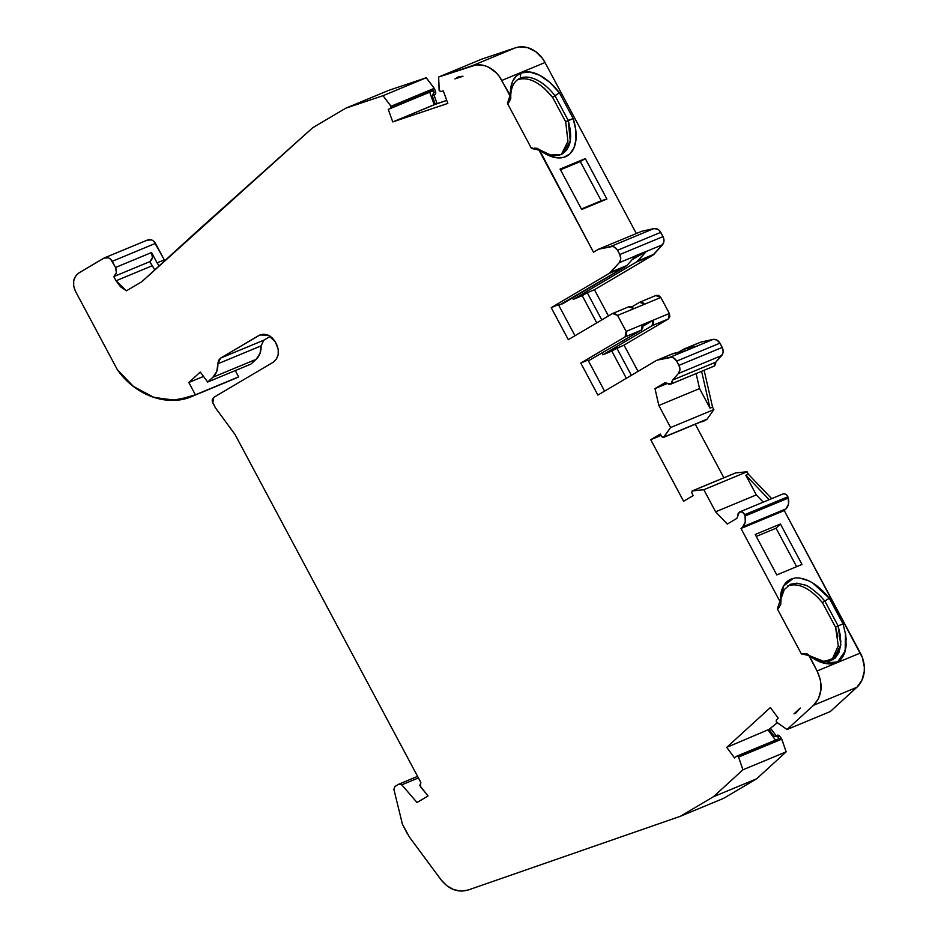<?xml version="1.0" encoding="UTF-8"?>
<svg xmlns="http://www.w3.org/2000/svg" width="938" height="938" viewBox="0 0 938 938"><rect width="100%" height="100%" fill="white"/><g stroke="black" fill="none" stroke-linecap="round" stroke-linejoin="round"><path stroke-width="1.41" d="M540.182 150.479L540.276 150.549A46.853 25.959 -120.6 0 0 570.07 153.726A46.853 25.959 -120.6 0 0 573.188 118.575L559.423 92.815L552.541 97.212L565.696 121.846L567.947 141.333L561.428 154.348L567.947 141.333L565.696 121.846L573.188 118.575L568.182 120.369C573.024 138.027 570.632 149.412 560.994 154.547C570.632 149.412 573.024 138.027 568.182 120.369L573.188 118.575L559.423 92.815L549.844 82.392L539.514 75.192L529.513 71.945L520.848 72.988L520.297 78.171A42.14 23.344 59.4 0 0 510.764 98.76L510.366 95.582A46.337 25.666 -120.6 0 1 520.848 72.988L520.297 78.171L517.459 79.789L520.297 78.171A42.14 23.344 59.4 0 0 518.667 78.991A42.14 23.344 59.4 0 0 510.764 98.76L510.776 87.726L512.734 81.149L516.146 76.154L520.848 72.988L520.297 78.171A42.14 23.344 -120.6 0 1 555.026 95.746L568.182 120.369L565.696 121.846L552.541 97.212L555.026 95.746L568.182 120.369L565.696 121.846L552.541 97.212C540.171 82.298 528.598 76.447 517.811 79.636L520.297 78.171A42.14 23.344 -120.6 0 1 555.026 95.746L568.182 120.369L570.269 141.017L562.648 153.715L560.994 154.547C554.194 157.033 546.315 154.969 537.345 148.368L531.483 148.439L532.561 147.993L531.483 148.439L507.446 103.438L510.366 95.582A46.337 25.666 -120.6 0 1 520.848 72.988A46.337 25.666 -120.6 0 1 559.423 92.815L552.541 97.212L544.005 88.055M798.402 710.043L795.975 712.962L798.402 710.043M540.276 150.549A46.853 25.959 -120.6 0 1 539.42 149.904L548.073 155.216L556.398 157.748L563.82 157.326L569.812 153.961L573.962 147.911L575.967 139.586L575.709 129.573L573.188 118.575L559.423 92.815L555.026 95.746A42.14 23.344 -120.6 0 0 520.297 78.171A42.14 23.344 59.4 0 0 510.764 98.76L508.49 103.004L507.446 103.438L508.49 103.004L510.764 98.76L510.366 95.582L499.204 76.318L496.085 72.66L488.628 67.231L484.512 65.625L476.141 64.886L438.632 77.022L439.219 90.669L440.708 91.572L439.113 90.118L438.632 77.022L439.219 90.669L440.708 91.572L443.322 90.916L440.708 91.572L443.322 90.916L447.825 103.426L443.322 90.916L447.825 103.426L392.764 121.917L434.2 104.716L429.686 92.205L432.277 91.103L390.724 108.351L432.16 91.162L432.746 89.579L391.287 106.698L434.529 88.758L435.549 91.607L433.755 92.346L432.746 89.579L391.31 106.768L390.724 108.351L432.16 91.162L390.841 108.292L391.287 106.698L434.282 88.313L391.287 106.698L434.282 88.313L391.052 106.252L383.009 95.699L426.251 77.76L434.282 88.313L391.052 106.252L390.841 108.292L388.25 109.394L432.16 91.162L388.25 109.394L392.764 121.917L434.2 104.716L429.686 92.205L432.16 91.162M678.268 352.336L683.239 349.405L678.268 352.336L683.239 349.405L700.862 342.112L713.056 339.404L696.84 346.122L684.658 348.842L700.862 342.112L713.056 339.404L716.902 340.013L719.938 343.156L722.213 347.412L723.186 351.773L722.706 353.907L715.764 362.162L672.523 380.101L671.022 383.982L667.141 383.361L669.075 384.31L671.022 383.982L672.312 382.376L672.523 380.101L671.022 383.982L714.264 366.043L715.764 362.162L672.523 380.101L678.444 373.488L721.674 355.561L715.764 362.162L672.523 380.101L678.444 373.488L721.674 355.561C723.444 353.216 723.62 350.495 722.213 347.412L678.983 365.351C680.39 368.435 680.202 371.155 678.444 373.488L679.944 369.713L679.757 367.426L676.708 361.095L719.938 343.156L722.213 347.412L678.983 365.351L676.708 361.095L719.938 343.156C718.168 340.283 715.87 339.028 713.056 339.404L669.814 357.343L657.632 360.051L673.847 353.321L686.03 350.613L669.814 357.343C672.64 356.968 674.938 358.222 676.708 361.095L673.672 357.953L671.69 357.284L657.632 360.051L673.847 353.321L686.03 350.613L669.814 357.343L657.632 360.051L672.44 353.884L686.03 350.613M661.079 435.408L650.726 439.699L683.603 501.255L650.726 439.699L661.079 435.408L650.726 439.699L683.603 501.255L693.135 495.616L691.763 492.696L692.15 490.949L735.779 472.881L747.058 471.779L748.372 474.241L771.657 498.641L748.372 474.241L745.851 475.296L756.321 494.912L715.612 511.808L703.817 489.718L692.549 490.82L735.779 472.881L747.058 471.779L703.817 489.718L692.15 490.949L691.763 492.696L693.135 495.616L683.603 501.255L693.135 495.616L691.763 492.696L692.15 490.949L735.779 472.881L747.058 471.779L748.372 474.241L745.851 475.296L756.321 494.912L763.215 502.135L756.321 494.912L715.612 511.808L727.302 524.049L736.834 518.409L739.402 512.042C741.618 511.292 743.365 512.171 744.631 514.704L742.392 512.054L739.402 512.042L738.112 513.614L737.878 515.853L739.402 512.042L782.632 494.103C784.86 493.353 786.607 494.244 787.861 496.765L744.631 514.704L744.924 515.642L788.166 497.703L787.861 496.765L744.631 514.704L744.924 515.642L788.166 497.703L786.97 495.194L784.098 493.728M667.293 383.501L654.982 388.602L667.293 383.501L654.982 388.602L665.019 382.763L670.717 384.134L713.959 366.195L715.764 362.162L715.553 364.436L714.264 366.043L671.022 383.982L714.264 366.043M663.858 437.096L661.923 436.827L663.494 437.413L706.783 419.45L663.494 437.413L670.611 427.54L658.828 405.474L699.549 388.578L710.019 408.182L712.54 407.139L713.853 409.601L707.1 419.157L663.858 437.096L670.611 427.54L713.853 409.601L707.1 419.157L663.541 437.389L707.1 419.157L663.858 437.096L670.611 427.54L658.828 405.474L654.982 388.602L664.819 382.821M261.104 345.852L217.874 363.803L218.495 360.45L220.571 358.117L263.801 340.189L261.104 345.864L260.025 353.427L256.144 359.313L212.903 377.252L207.661 382.036L250.903 364.108L256.144 359.313C259.638 355.936 261.292 351.445 261.104 345.864L217.874 363.803L220.571 358.117L259.943 334.96L268.42 335.276L275.326 341.96L276.476 344.105C279.876 351.938 278.727 358.011 273.017 362.349L213.794 397.349L212.762 402.824L215.388 407.749L235.051 434.517L215.388 407.749L212.762 402.824L213.794 397.349L212.246 399.694L212.246 401.335L215.388 407.749L235.051 434.517L420.822 782.433L420.47 786.712L428.056 795.975L417.023 802.494L401.781 784.836L398.873 784.156L394.886 786.513L393.89 789.374L394.886 786.513L398.873 784.156L401.781 784.836L417.023 802.494L428.056 795.975L420.47 786.712L420.822 782.433L419.837 785.587L428.056 795.975L417.023 802.494L401.781 784.836L418.418 777.93L401.781 784.836L398.873 784.156L417.586 776.371M574.994 335.722L558.415 304.674L574.994 335.722L558.415 304.674L551.216 307.664L609.536 273.192L625.752 266.462L562.413 303.9L626.936 265.489L609.536 273.192L626.936 265.489L610.732 272.208L619.268 262.675L620.768 258.888L619.807 254.538L617.532 250.27L660.774 232.331L663.049 236.599L619.807 254.538L617.532 250.27L660.774 232.331C659.004 229.47 656.706 228.215 653.88 228.579L610.638 246.518C613.464 246.155 615.762 247.398 617.532 250.27L660.774 232.331L663.049 236.599L619.807 254.538C621.214 257.622 621.038 260.33 619.268 262.675L635.483 255.945L626.936 265.489L610.732 272.208L619.268 262.675L662.509 244.736C664.28 242.391 664.456 239.682 663.049 236.599L664.01 240.96L663.529 243.083L653.962 254.28L637.746 260.999L646.294 251.466L662.509 244.736L653.962 254.28L636.562 261.972L652.778 255.253L637.746 260.999L646.294 251.466L662.509 244.736C664.28 242.391 664.456 239.682 663.049 236.599L619.807 254.538L617.532 250.27L614.496 247.14L612.514 246.46L598.456 249.238L641.698 231.299L653.88 228.579L610.638 246.518L598.456 249.238L641.698 231.299L653.88 228.579L657.737 229.2L659.496 230.56L663.049 236.599M735.38 473.01L692.396 490.844M744.924 515.642L788.166 497.703L787.861 496.765L744.631 514.704L745.042 516.029C746.085 520.367 745.323 523.955 742.744 526.793L785.985 508.853C788.565 506.016 789.327 502.428 788.272 498.09L744.924 515.642L788.272 498.09L788.53 504.046L785.985 508.853C788.565 506.016 789.327 502.428 788.272 498.09L788.166 497.703M726.727 747.375L770.379 707.522L726.727 747.375L769.043 729.389L774.237 736.424L776.664 736.025L777.977 737.022L779.771 736.283L781.553 738.675L738.546 757.06L781.788 739.132L738.265 756.556L779.701 739.367L777.977 737.022L779.771 736.283L781.553 738.675L738.312 756.614L779.701 739.367L778.341 738.933L736.905 756.122L734.548 757.939L726.727 747.375L734.548 757.939L736.67 756.263L738.265 756.556L736.67 756.263L734.548 757.939L726.727 747.375L770.379 707.522L778.188 718.074L776.301 720.067L776.301 721.932L787.029 729.506L776.652 722.272L776.301 720.067L776.652 722.272L787.029 729.506L830.271 711.567L856.828 687.32A27.976 23.216 -112.5 0 0 860.322 653.036L784.25 510.565L785.985 508.853L742.744 526.793L741.008 528.493L784.25 510.565L785.985 508.853L742.744 526.793L741.008 528.493L784.25 510.565L785.985 508.853M207.661 382.036L200.263 372.046L207.661 382.036L250.903 364.108L256.144 359.313L212.903 377.252L216.795 371.366L217.874 363.803C218.05 369.384 216.397 373.863 212.903 377.252L207.661 382.036L250.903 364.108L256.144 359.313L212.903 377.252L207.661 382.036L200.263 372.046L188.819 382.505L203.499 376.419L188.819 382.505L195.397 394.816L238.627 376.877L235.274 370.58L238.627 376.877L231.053 380.031A73.023 60.618 -112.5 0 0 238.627 376.877L235.274 370.58M391.287 106.698L383.009 95.699L345.759 108.198L312.694 127.744L141.744 281.775L126.431 290.815L116.031 280.767L113.803 276.593L116.382 272.7L115.526 267.471C117.121 271.352 116.547 274.388 113.803 276.593L149.834 261.643C152.577 259.439 153.152 256.402 151.557 252.521L115.526 267.471C117.121 271.352 116.547 274.388 113.803 276.593L149.834 261.643C152.577 259.439 153.152 256.402 151.557 252.521L115.526 267.471L112.243 261.315L155.474 243.376L164.279 259.873L157.08 262.863L151.557 252.521L152.413 257.751L149.834 261.643L154.77 269.874L149.834 261.643L113.803 276.593L116.031 280.767L152.062 265.817L149.834 261.643M665.019 382.763L654.982 388.602L658.828 405.474L699.549 388.578L696.125 373.594L699.549 388.578L710.019 408.182L712.54 407.139L704.121 370.276L712.54 407.139L713.853 409.601L707.1 419.157L701.354 421.701M656.225 360.614L597.893 395.086L656.225 360.614L597.893 395.086L580.798 363.076L597.893 395.086L580.798 363.076L588.009 360.086L580.798 363.076L625.095 336.894L641.311 330.164L642.858 327.831L642.342 324.689L626.127 331.419L625.095 336.894L641.311 330.164L642.342 324.689L669.369 313.48L660.821 297.475L633.795 308.684L628.812 306.773L631.52 306.597L633.795 308.684L617.579 315.414L644.605 304.205L617.579 315.414L626.127 331.419L625.095 336.894L580.798 363.076L588.009 360.086L604.588 391.134M588.396 360.813L641.311 330.164L642.342 324.689L626.127 331.419L626.643 334.549L625.095 336.894L641.311 330.164L588.396 360.813L641.311 330.164M619.807 254.538C621.214 257.622 621.038 260.33 619.268 262.675L609.536 273.192L551.216 307.664L568.311 339.685L551.216 307.664L558.415 304.674L551.216 307.664L568.311 339.685L612.608 313.491L629.316 306.55M612.608 313.491L568.311 339.685L612.608 313.491L617.579 315.414L613.851 313.104L612.608 313.491L617.579 315.414L626.127 331.419L653.153 320.21L642.87 326.283L653.153 320.21L652.121 325.685L668.325 318.955L669.369 313.48L660.821 297.475L655.838 295.564L658.546 295.388L660.821 297.475L644.605 304.205L642.331 302.118L639.622 302.282L656.201 295.376M619.268 262.675L635.483 255.945L626.936 265.489L635.647 255.757L646.458 251.267L632.036 259.791M704.813 420.271L663.494 437.413L707.1 419.157M787.029 729.506L830.271 711.567L787.029 729.506L813.586 705.259L787.029 729.506L813.586 705.259L818.475 698.658L820.985 689.688L820.398 679.851L817.08 670.975L808.837 655.521L801.357 653.868L807.09 653.856L809.154 655.392L801.357 653.868L777.356 608.926L778.434 608.481L777.356 608.926L778.434 608.481L780.756 604.283L781.061 598.561C782.315 593.156 783.394 590.154 784.285 589.545L790.476 584.292L797.066 583.213L804.675 584.96C807.325 585.277 812.601 589.017 820.515 596.169L824.889 601.152L822.415 602.642C810.069 588.161 798.578 582.533 787.967 585.746L787.756 585.84M777.356 608.926L779.9 601.34L777.356 608.926L801.357 653.868L777.356 608.926L779.9 601.34L780.744 604.283L781.061 598.561L784.168 589.732M837.786 636.292L835.57 627.264L838.291 645.778L831.701 660.387L838.291 645.778L835.57 627.264L822.415 602.642L829.286 598.174L824.889 601.152L838.08 625.845L835.57 627.264L822.415 602.642L824.889 601.152L820.515 596.169L824.889 601.152L838.08 625.845L835.57 627.264L822.415 602.642C810.069 588.161 798.578 582.533 787.967 585.746M829.286 598.174L824.889 601.152L838.08 625.845L840.87 641.721M840.729 645.004L833.331 659.52L822.966 661.407L810.971 656.659M796.62 566.681L776.066 528.211L796.62 566.681L776.066 528.211L756.251 536.43L776.066 528.211L780.428 524.014L802.013 564.442L776.793 574.912L755.207 534.472L776.793 574.912L802.013 564.442L776.793 574.912L755.207 534.472L780.428 524.014L755.207 534.472L780.428 524.014L802.013 564.442L780.428 524.014L776.066 528.211L756.251 536.43M398.873 784.156L394.886 786.513L393.89 789.374L402.414 824.197L407.467 833.988L402.414 824.197L393.89 789.374L402.414 824.197L409.414 837.059L440.989 879.727L446.629 885.566L453.675 889.611L461.191 891.1L468.121 890.021L680.343 816.295L713.408 796.749L742.943 769.781L738.546 757.06L781.788 739.132L786.173 751.842L742.943 769.781L738.546 757.06L781.788 739.132L779.771 736.283A2.802 2.322 -112.5 0 0 776.981 735.286L775.175 736.025L777.977 737.022L779.771 736.283A2.802 2.322 -112.5 0 0 776.981 735.286L775.175 736.025L777.977 737.022L779.701 739.367L778.106 739.062L779.701 739.367L777.977 737.022M116.031 280.767L152.062 265.817L116.031 280.767L120.545 286.77L126.431 290.815L116.031 280.767L113.803 276.593M581.408 208.986L601.235 200.767L581.408 208.986L601.235 200.767L580.294 161.559L560.478 169.778L580.294 161.559L585.312 158.592L606.898 199.032L601.235 200.767L580.294 161.559L585.312 158.592L606.898 199.032L601.235 200.767L580.294 161.559L560.478 169.778M593.273 285.738L597.131 283.382M596.744 322.871L582.228 295.681L596.744 322.871L582.228 295.681L573.224 299.421L572.45 297.967M622.469 341.303L626.713 338.794M626.338 378.272L611.811 351.093L626.338 378.272L611.811 351.093L602.806 354.822L602.032 353.38M697.086 346.075L686.276 350.566L697.086 346.075L684.658 348.842L700.862 342.112L713.056 339.404L697.086 346.075M763.215 502.135L756.321 494.912L715.612 511.808L703.817 489.718L747.058 471.779L703.817 489.718L692.15 490.949M670.611 427.54L713.853 409.601L670.611 427.54L658.828 405.474L699.549 388.578L696.125 373.594M454.953 78.921L462.973 76.224L454.953 78.921L462.973 76.224L454.953 78.921L458.659 76.717L462.973 76.224L454.989 78.898M795.975 712.962L793.982 713.865L795.975 712.962L800.337 708.049L796.01 712.188M663.494 437.413L661.923 436.827L660.27 434.071L650.726 439.699L660.27 434.071L661.923 436.827L660.27 434.071L650.726 439.699M747.058 471.779L748.372 474.241L745.851 475.296L769.137 499.684L745.851 475.296L756.321 494.912M829.274 598.186C818.253 584.714 807.231 577.96 796.221 577.902C790.757 578.512 786.806 580.798 784.344 584.761L781.846 589.873L780.393 597.776M811.898 657.444L819.05 661.466L828.688 663.858C833.237 664.069 837.024 662.803 840.061 660.035L844.223 653.809L846.111 645.238L845.759 635.026L843.051 623.946L838.08 625.845L843.051 623.946L829.286 598.186L812.718 583.014M843.051 623.946L838.08 625.845L840.436 635.87L840.729 645.027L838.877 652.66L835.055 658.195L829.52 661.138L822.685 661.372L815.016 658.91L809.717 655.826L824.244 661.548L835.746 657.515L840.776 644.5L838.08 625.845L835.57 627.264M801.357 653.868L807.09 653.856L801.357 653.868L809.154 655.392L824.549 663.295L837.704 661.818L845.15 651.019L845.478 633.302L846.205 639.81M768.163 730.186L775.503 740.105L768.163 730.186L769.043 729.389L774.237 736.424L775.175 736.025L774.237 736.424L769.043 729.389L770.837 728.65L776.043 735.673L770.837 728.65L768.163 730.186L775.503 740.105M115.526 267.471L110.684 259.263L108.445 257.833L103.942 258.126C107.178 256.707 109.945 257.774 112.243 261.315L155.474 243.376C153.164 239.929 150.397 238.862 147.184 240.187L151.686 239.894L153.914 241.324L164.279 259.873A13.988 11.608 -112.5 0 0 164.783 260.729L164.279 259.873L157.08 262.863L151.557 252.521L115.526 267.471L112.243 261.315L155.474 243.376L164.279 259.873L157.08 262.863L151.557 252.521M112.243 261.315C109.945 257.774 107.178 256.707 103.942 258.126L78.874 272.935L75.544 276.147L73.715 280.732L73.668 286.02L75.427 291.179C72.027 283.346 73.176 277.261 78.874 272.935L104.54 257.821L148.005 239.811M159.143 265.876L157.08 262.863M390.841 108.292L432.277 91.103L432.746 89.579L433.755 92.346L432.301 96.016L434.88 94.656A2.802 2.322 -112.5 0 0 435.549 91.607L434.529 88.758L435.549 91.607L433.755 92.346L433.086 95.406L434.88 94.656A2.802 2.322 -112.5 0 0 435.549 91.607L433.755 92.346L432.746 89.579L391.31 106.768M433.755 92.346L432.301 96.016L435.302 104.353L434.2 104.716L429.686 92.205L388.25 109.394L392.764 121.917L437.096 103.602L434.106 95.277L434.88 94.656L432.301 96.016L435.384 94.081L435.549 91.607M515.372 47.838L481.874 59.082L438.632 77.022L472.142 65.777L438.632 77.022L481.874 59.082L515.372 47.838L472.142 65.777L515.372 47.838L519.371 46.947L527.742 47.686L535.762 51.66L542.445 58.379L545.013 62.529A27.976 23.216 -112.5 0 0 515.372 47.838L472.142 65.777A27.976 23.216 -112.5 0 1 501.783 80.469L545.013 62.529A27.976 23.216 -112.5 0 0 515.372 47.838L481.874 59.082L438.632 77.022M573.188 118.575A46.853 25.959 -120.6 0 1 569.812 153.961A46.853 25.959 -120.6 0 1 539.42 149.904L537.345 148.368C546.315 154.969 554.194 157.033 560.994 154.547L550.665 155.028L538.764 149.412M660.774 232.331C659.004 229.47 656.706 228.215 653.88 228.579L610.638 246.518L598.456 249.238L593.473 252.181L539.42 149.904L537.345 148.368L534.261 148.134L537.345 148.368L538.963 150.092L531.483 148.439L538.963 150.092L531.483 148.439L507.446 103.438L509.944 95.758L501.783 80.469L545.013 62.529L636.327 233.527L545.013 62.529L501.783 80.469A27.976 23.216 -112.5 0 0 472.142 65.777M580.294 161.559L585.312 158.592L560.092 169.063L581.677 209.491L560.092 169.063L585.312 158.592L560.092 169.063L581.677 209.491L606.898 199.032L601.235 200.767M646.294 251.466L636.562 261.972L573.224 299.421L636.562 261.972L652.778 255.253L594.446 289.725L587.247 292.715L601.762 319.905M592.933 285.914L597.342 283.253M582.228 295.681L587.247 292.715L573.224 299.421L587.247 292.715M631.978 306.808L639.622 302.282L631.978 306.808L639.622 302.282L644.605 304.205L660.821 297.475L669.369 313.48L669.873 316.622L668.325 318.955L669.369 313.48L653.153 320.21L653.669 323.34L652.121 325.685L602.806 354.822L652.121 325.685L668.325 318.955L624.04 345.137L668.325 318.955L652.121 325.685L602.806 354.822L616.829 348.127L631.344 375.317L616.829 348.127L624.04 345.137L668.325 318.955M622.515 341.326L626.924 338.665M683.239 349.405L696.84 346.122M699.549 388.578L710.019 408.182L701.601 371.319L710.019 408.182L712.54 407.139L713.853 409.601M664.514 382.974L667.141 383.361L664.514 382.974M653.88 228.579L641.698 231.299L598.456 249.238L593.473 252.181L539.42 149.904M141.744 281.775L126.431 290.815L141.744 281.775L198.739 229.716L141.744 281.775M103.942 258.126L78.874 272.935C73.176 277.261 72.027 283.346 75.427 291.179L117.344 369.689L75.427 291.179L117.344 369.689L133.536 386.55L154.266 397.595L176.133 400.268L195.397 394.816L238.627 376.877A73.023 60.618 -112.5 0 1 234.91 378.612L191.669 396.551L238.627 376.877M188.819 382.505L200.263 372.046L188.819 382.505L195.397 394.816L188.819 382.505L203.499 376.419M261.21 334.538L258.724 335.57L263.062 334.233L267.74 334.983L272.043 337.692L275.326 341.96L278.223 349.264L278.187 354.552L276.358 359.137L273.017 362.349L213.794 397.349L273.017 362.349C278.727 358.011 279.876 351.938 276.476 344.105L275.326 341.96C270.73 334.831 265.196 332.697 258.724 335.57L220.571 358.117L263.801 340.189L261.104 345.864L217.874 363.803C218.05 369.384 216.397 373.863 212.903 377.252M738.312 756.614L779.701 739.367M770.379 707.522L778.188 718.074L776.301 720.067L778.188 718.074L770.379 707.522M742.744 526.793L745.288 521.985L745.042 516.029C746.085 520.367 745.323 523.955 742.744 526.793L741.008 528.493L779.9 601.34L741.008 528.493L784.25 510.565L862.35 657.515L864.332 667.012L864.226 671.749L861.834 680.472L856.828 687.32A27.976 23.216 -112.5 0 0 860.322 653.036L784.25 510.565M736.834 518.409L727.302 524.049L715.612 511.808L727.302 524.049L736.834 518.409M808.837 655.521L817.08 670.975C823.388 684.482 822.227 695.902 813.586 705.259L856.828 687.32L813.586 705.259C822.227 695.902 823.388 684.482 817.08 670.975L860.322 653.036L817.08 670.975L809.154 655.392C814.97 660.035 820.691 662.779 826.343 663.623C832.006 664.467 836.579 663.272 840.061 660.035C843.543 656.788 845.56 651.863 846.111 645.262M793.114 578.394L783.5 586.133L780.357 601.164C780.146 594.446 781.495 588.97 784.379 584.726L793.067 578.406M799.715 578.031L808.72 580.821M777.309 722.729L769.043 729.389M776.922 735.298L779.771 736.283M680.343 816.295L723.585 798.355L756.638 778.81L713.408 796.749L680.343 816.295L723.585 798.355L680.343 816.295L468.121 890.021C457.908 892.87 448.868 889.435 440.989 879.727L409.414 837.059L440.989 879.727C448.868 889.435 457.908 892.87 468.121 890.021L680.343 816.295L713.408 796.749L742.943 769.781L738.546 757.06M742.943 769.781L713.408 796.749L756.638 778.81L786.173 751.842L742.943 769.781L786.173 751.842L781.553 738.675M235.051 434.517L420.822 782.433L235.051 434.517M270.32 336.332L263.801 340.189L270.32 336.332L263.801 340.189L220.571 358.117L258.724 335.57M195.397 394.816C170.786 408.1 136.373 397.02 117.344 369.689L133.184 386.233L152.167 396.88L172.369 400.397L191.669 396.54M312.694 127.744L198.739 229.716L312.694 127.744L345.759 108.198L312.694 127.744M391.052 106.252L383.009 95.699L345.759 108.198L388.989 90.271L345.759 108.198L383.009 95.699L426.251 77.76L434.529 88.758M383.009 95.699L426.251 77.76L388.989 90.271L426.251 77.76L434.282 88.313M432.301 96.016L435.302 104.353L437.096 103.602L434.106 95.277L432.301 96.016L435.302 104.353L434.2 104.716M435.302 104.353L446.723 100.378L437.096 103.602L434.106 95.277M392.764 121.917L447.825 103.426L392.764 121.917L388.25 109.394L429.686 92.205M606.898 199.032L581.677 209.491L606.898 199.032L585.312 158.592M637.746 260.999L652.778 255.253L594.446 289.725L608.445 315.954L594.446 289.725L652.778 255.253L662.509 244.736M602.806 354.822L624.04 345.137L638.039 371.354L624.04 345.137L616.829 348.127L631.344 375.317M702.82 421.479A2.802 2.322 67.5 0 1 701.378 421.701A2.802 2.322 67.5 0 0 702.82 421.479L703.922 420.974M704.121 420.939A2.802 2.322 -112.5 0 0 704.614 420.728L706.783 419.45M695.281 424.234L723.878 477.77M856.828 687.32L830.271 711.567L856.828 687.32L813.586 705.259M713.408 796.749L756.638 778.81L723.585 798.355L756.638 778.81L786.173 751.842L781.788 739.132M531.483 148.439L507.446 103.438L508.49 103.004L510.764 98.76M672.523 380.101L678.444 373.488L721.674 355.561L715.764 362.162M739.402 512.042C741.618 511.292 743.365 512.171 744.631 514.704M721.674 355.561C723.444 353.216 723.62 350.495 722.213 347.412L678.983 365.351C680.39 368.435 680.202 371.155 678.444 373.488M401.781 784.836L418.418 777.93M678.983 365.351L676.708 361.095L719.938 343.156L722.213 347.412M745.042 516.029L788.272 498.09M736.67 756.263L738.265 756.556M432.277 91.103L432.746 89.579M610.638 246.518C613.464 246.155 615.762 247.398 617.532 250.27M635.483 255.945L646.458 251.267M719.938 343.156C718.168 340.283 715.87 339.028 713.056 339.404M669.814 357.343C672.64 356.968 674.938 358.222 676.708 361.095M654.982 388.602L658.828 405.474M673.847 353.321L672.44 353.884M610.732 272.208L626.936 265.489M558.802 305.401L625.752 266.462M780.744 604.283L781.061 598.561L784.274 589.556M790.476 584.292L796.538 583.19M256.144 359.313C259.638 355.936 261.292 351.445 261.104 345.864M390.724 108.351L388.25 109.394M552.541 97.212C540.171 82.298 528.598 76.447 517.811 79.636M642.342 324.689L669.369 313.48M617.579 315.414L626.127 331.419M652.121 325.685L653.153 320.21L642.87 326.283M715.612 511.808L703.817 489.718M625.095 336.894L580.798 363.076M551.216 307.664L609.536 273.192M800.337 708.049L793.982 713.865M745.851 475.296L769.137 499.684M776.066 528.211L780.428 524.014M217.874 363.803L220.571 358.117M598.456 249.238L593.473 252.181L538.963 150.092M507.446 103.438L510.366 95.582M520.848 72.988A46.337 25.666 -120.6 0 1 559.423 92.815M652.778 255.253L653.962 254.28M636.562 261.972L573.224 299.421M639.622 302.282L644.605 304.205M611.811 351.093L616.829 348.127M700.862 342.112L699.455 342.675M701.601 371.319L710.019 408.182M779.9 601.34L741.008 528.493M509.944 95.758L501.783 80.469M771.657 498.641L748.372 474.241M817.08 670.975L860.322 653.036M770.837 728.65L776.043 735.673M776.981 735.286L775.175 736.025M756.638 778.81L786.173 751.842M164.279 259.873A13.988 11.608 -112.5 0 0 164.783 260.729M426.251 77.76L388.989 90.271L345.759 108.198M433.086 95.406L434.88 94.656M446.723 100.378L437.096 103.602M636.327 233.527L545.013 62.529M608.445 315.954L594.446 289.725M638.039 371.354L624.04 345.137M712.54 407.139L704.121 370.276M692.267 490.891L735.509 472.951M673.038 353.579L656.823 360.309M592.617 286.043L593.297 285.773M622.879 341.174L622.211 341.455M700.065 342.37L683.849 349.1M702.574 421.596L704.368 420.857"/></g></svg>
